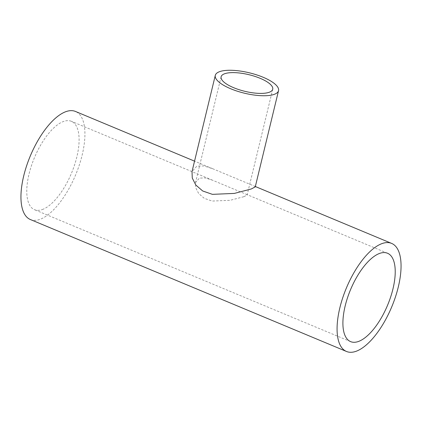 <?xml version="1.0" encoding="UTF-8"?>
<svg xmlns="http://www.w3.org/2000/svg" width="422" height="422" viewBox="0 0 422 422"><rect width="100%" height="100%" fill="white"/><g stroke="black" fill="none" stroke-linecap="round" stroke-linejoin="round"><path stroke-width="0.32" stroke-dasharray="2.11 1.58" d="M243.895 196.689L247.134 195.001L246.522 194.405L212.366 180.147L205.15 177.894L199.421 178.126L195.534 182.515L195.745 187.774L198.641 193.471L204.237 198.308L212.134 201.057L230.048 200.318L243.895 196.689M255.252 186.899L254.513 186.176L212.593 168.684L203.779 165.925L196.784 166.215L192.015 171.601M42.279 209.555A47.886 20.087 112.7 0 0 74.499 165.129A47.886 20.087 112.7 0 0 71.381 121.309A47.886 20.087 112.7 0 0 63.595 121.441A47.886 20.087 112.7 0 0 31.376 165.867A47.886 20.087 112.7 0 0 34.493 209.692A47.886 20.087 112.7 0 0 42.279 209.555M30.384 219.535A58.558 24.56 112.7 0 0 39.9 219.377A58.558 24.56 112.7 0 0 79.299 165.049A58.558 24.56 112.7 0 0 75.491 111.461M272.717 89.253L247.134 195.001M387.507 253.242L246.522 194.405M212.366 180.147L71.381 121.309M255.342 186.524L254.513 186.176M212.593 168.684L194.542 161.146M350.619 341.625L34.493 209.692M221.112 76.767L195.534 182.515"/><path stroke-width="0.63" d="M269.152 92.291A26.544 8.556 13.6 0 0 272.717 89.253A26.544 8.556 13.6 0 0 254.746 76.329A26.544 8.556 13.6 0 0 224.678 73.729A26.544 8.556 13.6 0 0 221.112 76.767A26.544 8.556 13.6 0 0 239.084 89.691A26.544 8.556 13.6 0 0 269.152 92.291M219.662 71.635A32.531 10.487 13.6 0 0 215.299 75.359A32.531 10.487 13.6 0 0 237.322 91.194A32.531 10.487 13.6 0 0 274.168 94.386A32.531 10.487 13.6 0 0 278.536 90.661A32.531 10.487 13.6 0 0 256.513 74.826A32.531 10.487 13.6 0 0 219.662 71.635M215.299 75.359L192.015 171.601L192.274 178.052L195.819 185.036L202.692 190.981L212.398 194.347L234.374 193.413L251.285 188.966L255.252 186.899L278.536 90.661M358.405 341.493A47.886 20.087 112.7 0 0 390.624 297.067A47.886 20.087 112.7 0 0 387.507 253.242A47.886 20.087 112.7 0 0 379.721 253.374A47.886 20.087 112.7 0 0 347.501 297.805A47.886 20.087 112.7 0 0 350.619 341.625A47.886 20.087 112.7 0 0 358.405 341.493M382.1 243.557A58.558 24.56 112.7 0 0 342.701 297.885A58.558 24.56 112.7 0 0 346.509 351.473A58.558 24.56 112.7 0 0 356.031 351.31A58.558 24.56 112.7 0 0 395.43 296.982A58.558 24.56 112.7 0 0 391.616 243.399A58.558 24.56 112.7 0 0 382.1 243.557M194.542 161.146L75.491 111.461A58.558 24.56 112.7 0 0 65.969 111.624A58.558 24.56 112.7 0 0 26.57 165.952A58.558 24.56 112.7 0 0 30.384 219.535L346.509 351.473M391.616 243.399L255.342 186.524"/></g></svg>
